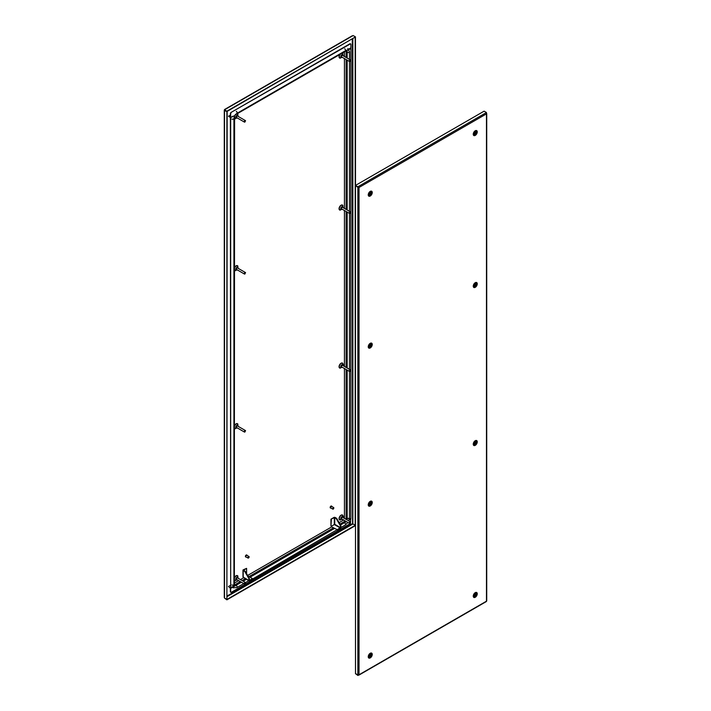 <?xml version="1.0" encoding="UTF-8"?>
<svg xmlns="http://www.w3.org/2000/svg" width="711" height="711" viewBox="0 0 711 711"><rect width="100%" height="100%" fill="white"/><g stroke="black" fill="none" stroke-linecap="round" stroke-linejoin="round"><path stroke-width="1.07" d="M237.616 577.972A1.04 0.604 120 0 0 236.381 579.501A1.04 0.604 120 0 0 236.727 579.527M237.616 426.04A1.04 0.604 120 0 0 236.381 427.569A1.04 0.604 120 0 0 236.727 427.595M342.622 517.35A1.04 0.604 120 0 0 341.387 518.87A1.04 0.604 120 0 0 341.733 518.897M342.622 365.418A1.04 0.604 120 0 0 341.387 366.938A1.04 0.604 120 0 0 341.733 366.965M236.727 269.576A1.04 0.604 -60 0 1 237.421 267.745A1.04 0.604 -60 0 1 237.616 268.029M341.733 57.013A1.04 0.604 -60 0 1 342.435 55.182A1.04 0.604 -60 0 1 342.622 55.467M341.733 208.945A1.04 0.604 -60 0 1 342.435 207.114A1.04 0.604 -60 0 1 342.622 207.399M236.727 117.644A1.04 0.604 -60 0 1 237.421 115.813A1.04 0.604 -60 0 1 237.616 116.097M355.491 525.162L352.283 523.714L227.2 595.934M227.147 111.387L226.889 599.409L224.525 598.049L224.525 110.489A0.835 0.48 180 0 1 224.525 109.814L225.111 109.467A0.835 0.48 -120 0 0 224.525 109.814L226.889 111.538L355.509 36.91L226.889 111.174L224.525 109.814M224.276 110.152L224.276 597.453A0.835 0.48 0 0 0 224.525 597.791M224.525 110.489L226.889 111.6L226.889 599.409M355.509 185.411L355.456 37.31M358.113 674.872L355.491 673.664L355.491 185.847L357.855 187.153L358.442 186.442L357.855 186.789L355.491 185.42L484.111 111.165L486.475 112.525L485.889 112.862A0.835 0.48 60 0 1 486.475 113.884L359.028 187.464A0.835 0.48 180 0 1 357.855 187.464L357.855 674.766A0.835 0.48 0 0 0 359.028 674.766L359.028 187.464A0.835 0.48 -120 0 0 358.442 186.442L485.889 112.862M355.198 525.331L355.198 37.523M224.694 109.432L352.141 35.852A0.835 0.48 60 0 1 352.558 35.888L353.145 35.55L355.509 36.91M227.2 596.565L352.558 524.194L352.283 39.141M355.491 525.589L226.889 599.835L224.578 598.075M224.525 598.111L226.889 599.835M355.456 525.18L226.889 599.471M350.719 518.488L350.452 523.509L231.102 592.414L230.364 591.987L230.364 588.21L228.471 586.504L230.684 588.397L230.684 592.165M343.653 520.008L339.12 522.629M331.682 526.913L247.606 575.457M243.704 577.714L240.434 579.598M238.647 580.629L234.594 582.976M230.364 585.411L228.471 586.504M234.594 116.035L234.301 585.695M234.372 115.742L230.471 117.626M233.715 586.033L230.684 587.784L230.684 117.866M230.684 587.784L230.364 117.688M230.151 117.199L228.471 116.222L230.524 117.599L230.791 112.578L350.132 43.673L350.87 44.1L350.87 47.868L350.345 48.17M230.791 112.578L350.452 43.851M231.102 112.756L230.684 113.484M230.364 117.075L230.364 113.307M228.471 116.222L230.364 115.129M346.39 50.712L346.852 50.721M348.977 519.492L350.87 518.399L350.87 48.481L348.141 50.054M344.444 51.832L344.444 56.516M344.444 58.578L344.444 208.447M344.444 210.509L344.444 366.467M344.444 368.529L344.444 518.399M244.708 571.413L245.126 571.173L243.562 570.195L246.601 568.365L243.224 569.831A0.898 0.515 180 0 0 243.224 570.56L244.708 571.413L248.921 578.718L248.921 580.425A0.898 0.515 -60 0 0 249.108 580.834L243.269 577.456M245.126 571.173L249.339 578.47L249.339 580.176M247.863 575.919L252.503 578.594L249.552 580.3M249.108 580.834A0.898 0.515 -60 0 0 249.552 580.789L336.818 529.882M243.224 576.63L243.669 577.385M246.601 568.365L246.601 573.724M337.272 530.139L340.222 528.442A0.898 0.515 -60 0 0 340.853 527.34L340.853 525.642L336.641 518.337L335.165 517.484A0.898 0.515 180 0 0 333.894 517.484L330.944 519.19L334.321 517.724L336.214 518.577L340.436 525.882L340.436 527.589L337.272 529.659L331.379 526.744L337.272 529.659M330.944 519.19L330.944 525.989L331.37 519.43M331.379 526.256L334.739 524.3L331.37 526.229M232.444 116.249A6.266 3.617 120 0 0 232.195 116.995M249.134 557.166L248.29 557.655L248.708 557.895L249.134 556.926A0.898 0.515 120 0 0 248.948 556.517L246.841 555.3A0.898 0.515 120 0 0 245.944 556.846L248.05 558.064A0.898 0.515 120 0 0 248.619 557.939M248.948 556.517A0.898 0.515 120 0 0 248.05 558.064M246.833 555.06A1.12 0.649 120 0 0 246.744 554.98A1.12 0.649 120 0 0 245.882 555.282A1.12 0.649 120 0 0 245.393 556.411A1.12 0.649 120 0 0 245.624 556.917A1.12 0.649 120 0 0 245.739 556.962M247.17 555.495A1.12 0.649 120 0 0 246.948 555.104A1.12 0.649 120 0 0 246.086 555.407A1.12 0.649 120 0 0 245.597 556.526A1.12 0.649 120 0 0 245.828 557.042A1.12 0.649 120 0 0 246.282 557.042M331.779 506.641A0.898 0.515 120 0 0 330.713 507.912L332.819 509.129A0.898 0.515 120 0 0 333.379 509.005M333.886 508.107A0.898 0.515 120 0 0 332.641 508.845A0.898 0.515 120 0 0 332.819 509.129M333.886 508.143L333.059 508.8L333.886 508.143M331.602 506.125A1.12 0.649 120 0 0 331.504 506.045A1.12 0.649 120 0 0 330.579 506.419A1.12 0.649 120 0 0 330.171 507.636A1.12 0.649 120 0 0 330.384 507.983A1.12 0.649 120 0 0 330.499 508.027M331.939 506.552A1.12 0.649 120 0 0 331.93 506.516A1.12 0.649 120 0 0 331.717 506.17A1.12 0.649 120 0 0 330.784 506.543A1.12 0.649 120 0 0 330.384 507.752A1.12 0.649 120 0 0 330.597 508.098A1.12 0.649 120 0 0 331.042 508.098M486.475 601.186A0.835 0.48 0 0 0 486.724 600.848L486.724 113.547A0.835 0.48 180 0 1 486.475 113.884L486.475 601.186A0.835 0.48 60 0 1 486.306 601.568L358.859 675.148A0.835 0.48 -120 0 0 359.028 674.766L486.475 601.186M359.028 187.464L358.166 187.286M355.544 185.82L357.855 187.215M358.717 187.286L358.442 186.806M486.475 112.525L486.146 113.085M358.442 675.112L357.855 675.45L355.544 673.69M358.193 674.89L355.491 673.717M371.311 655.773A1.786 1.031 120 0 0 371.142 654.031A1.786 1.031 120 0 0 370.938 653.96A1.786 1.031 120 0 0 369.187 655.391A1.786 1.031 120 0 0 369.356 657.133A1.786 1.031 120 0 0 369.56 657.204A1.786 1.031 120 0 0 371.311 655.773M370.938 655.738A8.976 7.172 100 0 1 370.875 655.871A9.039 1.511 -156.9 0 1 370.404 655.809A9.039 7.217 100 0 1 370.031 656.564A8.976 1.502 -156.9 0 1 369.853 656.537A9.039 7.217 -80 0 0 370.227 655.773A9.039 1.511 -156.9 0 1 369.676 655.658A8.976 7.172 -80 0 0 369.738 655.524A8.976 7.172 -80 0 0 369.791 655.391A9.039 1.511 23.1 0 0 370.342 655.506A9.039 7.217 -80 0 0 370.635 654.698A8.976 1.502 23.1 0 0 370.813 654.724A9.039 7.217 100 0 1 370.52 655.533A9.039 1.511 23.1 0 0 370.991 655.604A8.976 7.172 100 0 1 370.938 655.738M370.875 655.871L369.782 655.426M370.404 655.809L369.773 655.435M370.227 655.773L369.747 655.498M476.432 594.831A1.786 1.031 120 0 0 476.148 593.409A1.786 1.031 120 0 0 475.739 593.33A1.786 1.031 120 0 0 474.086 595.08A1.786 1.031 120 0 0 474.361 596.502A1.786 1.031 120 0 0 474.779 596.582A1.786 1.031 120 0 0 476.432 594.831M476.006 594.938A8.976 6.763 84.1 0 1 475.97 595.071A9.039 2.844 -163.6 0 1 475.437 595.151A9.039 6.808 84.1 0 1 475.17 595.916A8.976 2.826 -163.6 0 1 474.975 595.942A9.039 6.808 -95.9 0 0 475.241 595.178A9.039 2.844 -163.6 0 1 474.637 595.214A8.976 6.763 -95.9 0 0 474.681 595.071A8.976 6.763 -95.9 0 0 474.717 594.938A9.039 2.844 16.4 0 0 475.321 594.903A9.039 6.808 -95.9 0 0 475.517 594.094A8.976 2.826 16.4 0 0 475.712 594.076A9.039 6.808 84.1 0 1 475.517 594.885A9.039 2.844 16.4 0 0 476.05 594.805A8.976 6.763 84.1 0 1 476.006 594.938M371.498 503.184A1.786 1.031 120 0 0 371.142 502.099A1.786 1.031 120 0 0 370.467 502.09A1.786 1.031 120 0 0 369 504.117A1.786 1.031 120 0 0 369.356 505.201A1.786 1.031 120 0 0 370.031 505.219A1.786 1.031 120 0 0 371.498 503.184M371.044 503.432A8.976 5.99 69.3 0 1 371.026 503.566A9.039 4.248 -172.1 0 1 370.458 503.815A9.039 6.035 69.3 0 1 370.315 504.543A8.976 4.222 -172.1 0 1 370.111 504.623A9.039 6.035 -110.7 0 0 370.253 503.895A9.039 4.248 -172.1 0 1 369.613 504.099A8.976 5.99 -110.7 0 0 369.631 503.966A8.976 5.99 -110.7 0 0 369.649 503.832A9.039 4.248 7.9 0 0 370.289 503.628A9.039 6.035 -110.7 0 0 370.351 502.855A8.976 4.222 7.9 0 0 370.564 502.775A9.039 6.035 69.3 0 1 370.493 503.557A9.039 4.248 7.9 0 0 371.062 503.299A8.976 5.99 69.3 0 1 371.044 503.432M476.521 442.198A1.786 1.031 120 0 0 476.148 441.478A1.786 1.031 120 0 0 475.179 441.611A1.786 1.031 120 0 0 473.997 443.851A1.786 1.031 120 0 0 474.361 444.571A1.786 1.031 120 0 0 475.339 444.437A1.786 1.031 120 0 0 476.521 442.198M476.059 442.606A8.976 4.835 56.9 0 1 476.068 442.722A9.039 5.546 176.7 0 1 475.49 443.149A9.039 4.87 56.9 0 1 475.49 443.806A8.976 5.51 176.7 0 1 475.286 443.94A9.039 4.87 -123.1 0 0 475.286 443.282A9.039 5.546 176.7 0 1 474.637 443.655A8.976 4.835 -123.1 0 0 474.628 443.54A8.976 4.835 -123.1 0 0 474.619 443.424A9.039 5.546 -3.3 0 0 475.268 443.051A9.039 4.87 -123.1 0 0 475.188 442.34A8.976 5.51 -3.3 0 0 475.401 442.206A9.039 4.87 56.9 0 1 475.481 442.909A9.039 5.546 -3.3 0 0 476.05 442.491A8.976 4.835 56.9 0 1 476.059 442.606M371.453 344.497A1.786 1.031 120 0 0 371.142 344.08A1.786 1.031 120 0 0 369.871 344.462A1.786 1.031 120 0 0 369.045 346.772A1.786 1.031 120 0 0 369.356 347.181A1.786 1.031 120 0 0 370.627 346.808A1.786 1.031 120 0 0 371.453 344.497M371.018 345.039A8.976 3.386 46.7 0 1 371.053 345.137A9.039 6.541 162 0 1 370.511 345.706A9.039 3.404 46.7 0 1 370.653 346.248A8.976 6.506 162 0 1 370.449 346.444A9.039 3.404 -133.3 0 0 370.307 345.893A9.039 6.541 162 0 1 369.684 346.426A8.976 3.386 -133.3 0 0 369.649 346.328A8.976 3.386 -133.3 0 0 369.622 346.23A9.039 6.541 -18 0 0 370.244 345.697A9.039 3.404 -133.3 0 0 370.022 345.111A8.976 6.506 -18 0 0 370.218 344.924A9.039 3.404 46.7 0 1 370.44 345.51A9.039 6.541 -18 0 0 370.991 344.942A8.976 3.386 46.7 0 1 371.018 345.039M476.343 283.636A1.786 1.031 120 0 0 476.148 283.458A1.786 1.031 120 0 0 474.619 284.116A1.786 1.031 120 0 0 474.166 286.373A1.786 1.031 120 0 0 474.361 286.56A1.786 1.031 120 0 0 475.899 285.893A1.786 1.031 120 0 0 476.343 283.636M475.961 284.276A8.976 1.831 38.5 0 1 476.015 284.356A9.039 7.146 144.1 0 1 475.526 285.04A9.039 1.849 38.5 0 1 475.801 285.449A8.976 7.101 144.1 0 1 475.615 285.671A9.039 1.849 -141.5 0 0 475.348 285.271A9.039 7.146 144.1 0 1 474.779 285.902A8.976 1.831 -141.5 0 0 474.726 285.831A8.976 1.831 -141.5 0 0 474.672 285.76A9.039 7.146 -35.9 0 0 475.241 285.12A9.039 1.849 -141.5 0 0 474.886 284.667A8.976 7.101 -35.9 0 0 475.072 284.436A9.039 1.849 38.5 0 1 475.419 284.889A9.039 7.146 -35.9 0 0 475.908 284.204A8.976 1.831 38.5 0 1 475.961 284.276M475.419 284.889L474.93 284.613M475.526 285.04L474.895 284.676M475.801 285.449L475.232 285.12M371.195 192.183A1.786 1.031 120 0 0 371.142 192.148A1.786 1.031 120 0 0 369.409 193.09A1.786 1.031 120 0 0 369.302 195.214A1.786 1.031 120 0 0 369.356 195.249A1.786 1.031 120 0 0 371.089 194.307A1.786 1.031 120 0 0 371.195 192.183M370.875 192.894L370.938 192.939A9.039 7.359 125.9 0 1 370.52 193.694L370.893 193.97A8.976 7.314 125.9 0 1 370.733 194.219L370.369 193.952A9.039 7.359 125.9 0 1 369.871 194.663L369.729 194.556A9.039 7.359 -54.1 0 0 370.227 193.845L369.782 193.534A8.976 7.314 -54.1 0 0 369.942 193.276L370.387 193.596A9.039 7.359 -54.1 0 0 370.804 192.841L370.875 192.894M370.387 193.596L369.916 193.321M370.52 193.694L369.898 193.339L370.138 193.783M370.893 193.97L370.253 193.605M476.068 131.491A1.786 1.031 120 0 0 474.29 132.69A1.786 1.031 120 0 0 474.361 134.628A1.786 1.031 120 0 0 474.441 134.663A1.786 1.031 120 0 0 476.228 133.455A1.786 1.031 120 0 0 476.148 131.526A1.786 1.031 120 0 0 476.068 131.491M475.801 132.228A8.976 0.631 27.1 0 0 475.881 132.255A9.039 7.35 111.5 0 1 475.535 133.046A9.039 0.631 27.1 0 0 475.961 133.206A8.976 7.306 111.5 0 1 475.828 133.472A9.039 0.631 -152.9 0 1 475.392 133.312A9.039 7.35 111.5 0 1 474.966 134.059A8.976 0.631 -152.9 0 1 474.886 134.024A8.976 0.631 -152.9 0 1 474.797 133.988A9.039 7.35 -68.5 0 0 475.232 133.25A9.039 0.631 -152.9 0 1 474.726 133.037A8.976 7.306 -68.5 0 0 474.859 132.779A9.039 0.631 27.1 0 0 475.366 132.984A9.039 7.35 -68.5 0 0 475.721 132.193A8.976 0.631 27.1 0 0 475.801 132.228M475.277 132.948L474.779 132.948L475.392 133.312M475.828 133.472L475.188 133.108M475.232 133.25L474.761 132.975M244.575 583.873L245.464 582.691L244.575 583.873M244.966 583.918A0.898 0.515 -60 0 1 244.513 582.887A0.898 0.515 -60 0 1 245.544 582.922M236.239 579.225A0.898 0.515 -60 0 1 236.185 579.207L244.468 583.998M350.559 522.354L349.501 522.958L350.025 523.26L350.559 522.23A0.898 0.515 -60 0 0 350.372 521.821L342.089 517.039M349.981 523.287A0.898 0.515 -60 0 1 349.679 522.061A0.898 0.515 -60 0 1 350.372 521.821M244.575 431.941L245.464 430.759L244.575 431.941M244.966 431.986A0.898 0.515 -60 0 1 244.513 430.955A0.898 0.515 -60 0 1 245.544 430.99M236.239 427.293A0.898 0.515 -60 0 1 236.185 427.275L244.468 432.066M349.59 371.311L350.47 370.138L349.59 371.311M349.981 371.355A0.898 0.515 -60 0 1 349.528 370.324A0.898 0.515 -60 0 1 350.55 370.36M341.244 366.663A0.898 0.515 -60 0 1 341.191 366.654L349.474 371.435L349.474 517.75A1.191 0.684 180 0 1 349.119 518.239A1.191 0.684 180 0 1 347.439 518.239M350.372 369.889L342.089 365.107A0.898 0.515 -60 0 1 342.124 365.152M244.575 273.922L245.464 272.74L244.575 273.922M244.966 273.966A0.898 0.515 -60 0 1 244.513 272.935A0.898 0.515 -60 0 1 245.544 272.971M236.239 269.273A0.898 0.515 -60 0 1 236.185 269.256L244.468 274.046M245.366 272.5L237.083 267.718A0.898 0.515 -60 0 1 237.119 267.754M349.59 213.291L350.47 212.118L349.59 213.291M349.981 213.344A0.898 0.515 -60 0 1 349.528 212.305A0.898 0.515 -60 0 1 350.55 212.349M341.244 208.652A0.898 0.515 -60 0 1 341.191 208.634L349.474 213.416L349.474 369.373M350.372 211.869L342.089 207.088A0.898 0.515 -60 0 1 342.124 207.132M244.575 121.99L245.464 120.817L244.575 121.99M244.966 122.034A0.898 0.515 -60 0 1 244.513 121.003A0.898 0.515 -60 0 1 245.544 121.039M236.239 117.342A0.898 0.515 -60 0 1 236.185 117.324L244.468 122.114M245.366 120.568L237.083 115.786A0.898 0.515 -60 0 1 237.119 115.822M349.59 61.359L350.47 60.186L349.59 61.359M349.981 61.413A0.898 0.515 -60 0 1 349.528 60.373A0.898 0.515 -60 0 1 350.55 60.417M341.244 56.72A0.898 0.515 -60 0 1 341.191 56.702L349.474 61.493L349.474 211.354M350.372 59.937L342.089 55.156A0.898 0.515 -60 0 1 342.124 55.2M343.253 365.783L343.324 364.432L342.515 363.285A2.684 1.546 120 0 0 341.173 363.419A2.684 1.546 120 0 0 339.423 365.783A2.684 1.546 120 0 0 339.831 367.934L342.355 367.329M340.347 368.129A2.835 1.635 -60 0 1 339.094 366.263A2.835 1.635 -60 0 1 341.067 363.241A2.835 1.635 -60 0 1 342.933 363.641M342.151 367.205A1.644 0.951 -60 0 1 341.911 367.374A1.644 0.951 -60 0 1 340.747 366.707A1.644 0.951 -60 0 1 341.911 364.699A1.644 0.951 -60 0 1 343.049 365.658M343.253 517.715L343.324 516.364L342.515 515.217A2.684 1.546 120 0 0 341.173 515.351A2.684 1.546 120 0 0 339.423 517.715A2.684 1.546 120 0 0 339.831 519.865L342.355 519.261M340.347 520.052A2.835 1.635 -60 0 1 339.094 518.195A2.835 1.635 -60 0 1 341.067 515.173A2.835 1.635 -60 0 1 342.933 515.573M342.151 519.137A1.644 0.951 -60 0 1 341.911 519.306A1.644 0.951 -60 0 1 340.747 518.639A1.644 0.951 -60 0 1 341.911 516.63A1.644 0.951 -60 0 1 343.049 517.59M238.247 426.404L237.51 423.916A2.684 1.546 120 0 0 236.168 424.049A2.684 1.546 120 0 0 234.594 425.925M234.594 425.454A2.835 1.635 -60 0 1 236.061 423.863A2.835 1.635 -60 0 1 237.927 424.263M234.594 428.369A2.684 1.546 120 0 0 234.826 428.564L237.35 427.951M237.145 427.835A1.644 0.951 -60 0 1 236.905 428.004A1.644 0.951 -60 0 1 235.741 427.329A1.644 0.951 -60 0 1 236.905 425.32A1.644 0.951 -60 0 1 238.034 426.289M238.247 578.336L237.51 575.848A2.684 1.546 120 0 0 236.168 575.981A2.684 1.546 120 0 0 234.594 577.856M234.594 577.385A2.835 1.635 -60 0 1 236.061 575.794A2.835 1.635 -60 0 1 237.927 576.194M234.594 580.3A2.684 1.546 120 0 0 234.826 580.496L237.35 579.883M237.145 579.767A1.644 0.951 -60 0 1 236.905 579.936A1.644 0.951 -60 0 1 235.741 579.261A1.644 0.951 -60 0 1 236.905 577.252A1.644 0.951 -60 0 1 238.034 578.221M342.355 209.31L339.831 209.914A2.684 1.546 -60 0 1 339.423 207.763A2.684 1.546 -60 0 1 341.173 205.399A2.684 1.546 -60 0 1 342.515 205.266L343.253 207.763M342.933 205.621A2.835 1.635 120 0 0 341.067 205.221A2.835 1.635 120 0 0 339.094 208.243A2.835 1.635 120 0 0 340.347 210.109M343.049 207.639A1.644 0.951 120 0 0 341.911 206.679A1.644 0.951 120 0 0 340.747 208.687A1.644 0.951 120 0 0 341.911 209.354A1.644 0.951 120 0 0 342.151 209.194M342.355 57.378L339.831 57.982A2.684 1.546 -60 0 1 340.285 54.232M339.831 54.498A2.835 1.635 120 0 0 339.085 57.084A2.835 1.635 120 0 0 340.347 58.178M342.053 53.209A2.684 1.546 -60 0 1 342.515 53.334L343.253 55.831M343.049 55.707A1.644 0.951 120 0 0 341.911 54.747A1.644 0.951 120 0 0 340.747 56.756A1.644 0.951 120 0 0 341.911 57.431A1.644 0.951 120 0 0 342.151 57.262M237.35 269.931L234.826 270.544A2.684 1.546 -60 0 1 234.594 270.349M234.594 267.905A2.684 1.546 -60 0 1 236.168 266.03A2.684 1.546 -60 0 1 237.51 265.896L238.247 268.385M237.927 266.243A2.835 1.635 120 0 0 236.061 265.843A2.835 1.635 120 0 0 234.594 267.434M234.594 270.58A2.835 1.635 120 0 0 235.341 270.731M238.034 268.269A1.644 0.951 120 0 0 236.905 267.309A1.644 0.951 120 0 0 235.741 269.318A1.644 0.951 120 0 0 236.905 269.984A1.644 0.951 120 0 0 237.145 269.816M237.35 117.999L234.826 118.613A2.684 1.546 -60 0 1 234.594 118.417M234.594 118.648A2.835 1.635 120 0 0 235.341 118.799M237.047 113.84A2.684 1.546 -60 0 1 237.51 113.964L238.247 116.453M238.034 116.337A1.644 0.951 120 0 0 236.905 115.378A1.644 0.951 120 0 0 235.741 117.386A1.644 0.951 120 0 0 236.905 118.053A1.644 0.951 120 0 0 237.145 117.884M235.341 428.751A2.835 1.635 -60 0 1 234.594 428.6M235.341 580.683A2.835 1.635 -60 0 1 234.594 580.532M342.933 53.689A2.835 1.635 120 0 0 342.302 53.067M237.927 114.311A2.835 1.635 120 0 0 237.296 113.689M352.834 523.714L352.834 38.821M352.558 35.888L225.111 109.467M350.87 519.003L349.083 520.034M348.772 520.212L348.186 520.559M346.39 521.59L340.489 525.002M334.428 528.495L250.085 577.199M246.441 579.296L243.171 581.18M241.385 582.22L230.684 588.397M345.342 520.985L339.956 524.087M333.37 527.891L249.028 576.585M245.393 578.683L242.122 580.576M240.327 581.607L234.594 584.922M234.372 585.66L234.372 116.515M235.181 114.658L347.51 49.814M348.621 49.175L350.87 47.868M347.181 50.605L347.181 58.098M347.181 60.159L347.181 210.029M347.181 212.091L347.181 368.049M347.181 370.111L347.181 519.981M346.124 50.863L346.124 57.493M346.124 59.555L346.124 209.425M346.124 211.487L346.124 367.436M346.124 369.507L346.124 519.368M243.224 570.56L243.224 577.136L248.921 580.425M340.436 527.589L334.739 524.3L334.739 517.724M334.321 517.724L334.321 524.522M334.33 524.549L340.222 527.953M344.693 48.81A1.191 0.684 60 0 1 345.537 50.268A1.191 0.684 60 0 1 345.288 50.819L236.905 113.387A1.191 0.684 -120 0 0 237.154 112.845A1.191 0.684 -120 0 0 236.31 111.378M236.905 113.387C235.119 114.658 234.123 116.382 233.919 118.559A1.191 0.684 180 0 1 233.572 119.048A1.191 0.684 180 0 1 231.884 119.048M347.821 48.499L349.474 51.85A1.191 0.684 180 0 1 349.119 52.338A1.191 0.684 180 0 1 347.439 52.338M233.919 118.559L233.919 584.46A1.191 0.684 180 0 1 233.572 584.949A1.191 0.684 180 0 1 231.884 584.949M236.31 585.562A1.191 0.684 60 0 1 237.154 587.019A1.191 0.684 60 0 1 236.905 587.562L233.181 587.819M347.901 522.461L345.288 524.994A1.191 0.684 -120 0 0 345.537 524.442A1.191 0.684 -120 0 0 344.693 522.985M369.738 505.281A2.24 1.289 -60 0 1 368.707 505.343C367.987 505.014 368.458 503.77 370.129 501.611L370.946 501.468A2.24 1.289 -60 0 1 371.409 502.393M370.253 505.965A2.835 1.635 120 0 0 372.253 502.49A2.835 1.635 120 0 0 370.253 501.335A2.835 1.635 120 0 0 368.245 504.81A2.835 1.635 120 0 0 370.253 505.965M369.738 657.213A2.24 1.289 -60 0 1 368.707 657.275C367.987 656.946 368.458 655.702 370.129 653.542L370.946 653.4A2.24 1.289 -60 0 1 371.409 654.324M370.253 657.897A2.835 1.635 120 0 0 372.253 654.422A2.835 1.635 120 0 0 370.253 653.267A2.835 1.635 120 0 0 368.245 656.742A2.835 1.635 120 0 0 370.253 657.897M474.744 444.659A2.24 1.289 -60 0 1 473.722 444.722C472.993 444.393 473.473 443.149 475.135 440.989L475.952 440.847A2.24 1.289 -60 0 1 476.414 441.762M475.259 445.335A2.835 1.635 120 0 0 477.259 441.869A2.835 1.635 120 0 0 475.259 440.713A2.835 1.635 120 0 0 473.25 444.179A2.835 1.635 120 0 0 475.259 445.335M474.744 596.591A2.24 1.289 -60 0 1 473.722 596.653C472.993 596.325 473.473 595.08 475.135 592.921L475.952 592.778A2.24 1.289 -60 0 1 476.414 593.694M475.259 597.267A2.835 1.635 120 0 0 477.259 593.801A2.835 1.635 120 0 0 475.259 592.645A2.835 1.635 120 0 0 473.25 596.111A2.835 1.635 120 0 0 475.259 597.267M371.409 344.373A2.24 1.289 120 0 0 370.946 343.449L370.129 343.591C368.422 345.804 367.951 347.048 368.707 347.324A2.24 1.289 120 0 0 369.738 347.261M370.253 347.946A2.835 1.635 -60 0 1 368.245 346.79A2.835 1.635 -60 0 1 370.253 343.315A2.835 1.635 -60 0 1 372.253 344.48A2.835 1.635 -60 0 1 370.253 347.946M371.409 192.441A2.24 1.289 120 0 0 370.946 191.517L370.129 191.659C368.422 193.872 367.951 195.116 368.707 195.392A2.24 1.289 120 0 0 369.738 195.329M370.253 196.014A2.835 1.635 -60 0 1 368.245 194.858A2.835 1.635 -60 0 1 370.253 191.383A2.835 1.635 -60 0 1 372.253 192.548A2.835 1.635 -60 0 1 370.253 196.014M476.414 283.751A2.24 1.289 120 0 0 475.952 282.827L475.135 282.969C473.428 285.182 472.957 286.426 473.722 286.702A2.24 1.289 120 0 0 474.744 286.64M475.259 287.315A2.835 1.635 -60 0 1 473.25 286.16A2.835 1.635 -60 0 1 475.259 282.694A2.835 1.635 -60 0 1 477.259 283.849A2.835 1.635 -60 0 1 475.259 287.315M476.414 131.819A2.24 1.289 120 0 0 475.952 130.895L475.135 131.037C473.428 133.25 472.957 134.495 473.722 134.77A2.24 1.289 120 0 0 474.744 134.708M475.259 135.392A2.835 1.635 -60 0 1 473.25 134.228A2.835 1.635 -60 0 1 475.259 130.762A2.835 1.635 -60 0 1 477.259 131.917A2.835 1.635 -60 0 1 475.259 135.392M230.524 117.599L232.328 116.56M235.35 114.818L346.639 50.57M348.754 49.343L350.719 48.215M242.966 570.195L242.966 576.932M345.288 50.819L346.63 50.561M349.474 51.85L349.474 59.422M348.763 520.887L349.474 517.75M345.288 524.994L340.827 527.571M248.841 580.674L245.499 582.602M243.775 583.598L236.905 587.562M233.919 584.46L234.372 585.748M331.602 506.356L333.708 507.574M370.298 653.542L371.142 654.031M368.511 656.644L369.356 657.133M475.312 592.921L476.148 593.409M473.517 596.022L474.361 596.502M370.298 501.611L371.142 502.099M368.511 504.712L369.356 505.201M475.312 440.989L476.148 441.478M473.517 444.091L474.361 444.571M370.298 343.6L371.142 344.08M368.511 346.692L369.356 347.181M475.312 282.969L476.148 283.458M473.517 286.071L474.361 286.56M370.298 191.668L371.142 192.148M368.511 194.761L369.356 195.249M475.312 131.037L476.148 131.526M473.517 134.139L474.361 134.628M245.366 582.442L237.083 577.661M349.474 523.367L341.191 518.586M245.366 430.51L237.083 425.729"/></g></svg>

